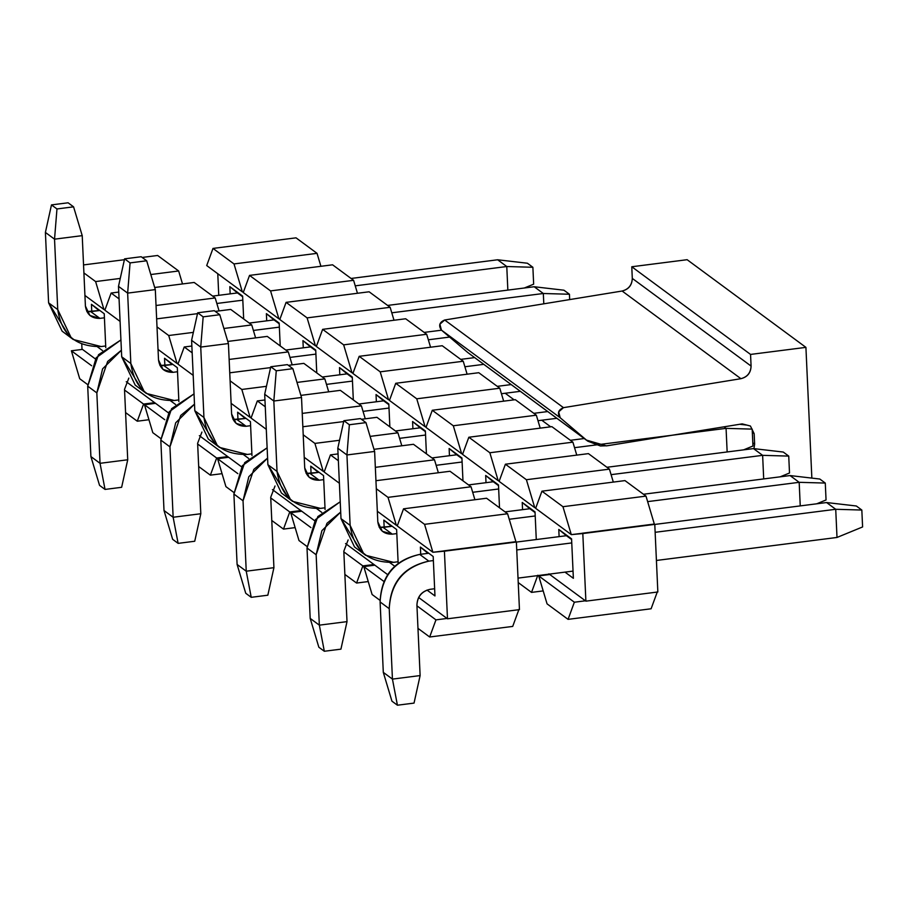 <?xml version="1.0" encoding="UTF-8"?>
<svg xmlns="http://www.w3.org/2000/svg" width="908" height="908" viewBox="0 0 908 908"><rect width="100%" height="100%" fill="white"/><g stroke="black" fill="none" stroke-linecap="round" stroke-linejoin="round"><path stroke-width="1.36" d="M212.994 248.417L206.706 265.556L242.345 291.854L234.003 263.933L212.994 248.417L234.003 263.933L317.04 253.343L296.031 237.839L212.994 248.417L296.031 237.839L317.04 253.343L234.003 263.933L242.345 291.854L206.706 265.556L212.994 248.417M243.56 291.706L242.345 291.854L243.56 291.706M654.327 524.041L645.997 496.12L562.949 506.698L571.291 534.63L654.781 524.381L657.846 591.982L585.887 601.153L582.811 533.552L571.291 534.63L535.652 508.321L541.94 491.183L624.976 480.604L541.94 491.183L562.949 506.698L645.997 496.12L624.976 480.604L645.997 496.12L654.327 524.041L582.357 533.212L654.327 524.041M613.309 482.091L609.438 469.141L526.402 479.719L534.733 507.651L535.958 507.493L534.733 507.651L499.105 481.354L505.393 464.215L588.429 453.625L505.393 464.215L526.402 479.719L609.438 469.141L588.429 453.625L609.438 469.141L613.309 482.091M576.762 455.112L572.891 442.162L489.855 452.751L498.186 480.673L499.4 480.525L498.186 480.673L462.547 454.375L468.834 437.236L551.871 426.658L468.834 437.236L489.855 452.751L572.891 442.162L551.871 426.658L572.891 442.162L576.762 455.112M540.203 428.145L536.344 415.194L453.308 425.773L461.639 453.705L462.853 453.546L461.639 453.705L426 427.407L432.287 410.268L515.324 399.679L432.287 410.268L453.308 425.773L536.344 415.194L515.324 399.679L536.344 415.194L540.203 428.145M503.656 401.166L499.797 388.215L416.749 398.805L425.092 426.726L426.306 426.578L425.092 426.726L389.453 400.428L395.74 383.289L478.777 372.711L395.74 383.289L416.749 398.805L499.797 388.215L478.777 372.711L499.797 388.215L503.656 401.166M467.109 374.198L463.239 361.248L380.202 371.826L388.533 399.758L389.759 399.599L388.533 399.758L352.906 373.46L359.193 356.322L442.23 345.732L359.193 356.322L380.202 371.826L463.239 361.248L442.23 345.732L463.239 361.248L467.109 374.198M430.562 347.219L426.692 334.269L343.655 344.858L351.986 372.779L353.212 372.62L351.986 372.779L316.347 346.481L322.635 329.343L405.672 318.765L322.635 329.343L343.655 344.858L426.692 334.269L405.672 318.765L426.692 334.269L430.562 347.219M394.004 320.252L390.145 307.301L307.108 317.879L315.439 345.812L316.654 345.653L315.439 345.812L279.8 319.502L286.088 302.364L369.125 291.786L286.088 302.364L307.108 317.879L390.145 307.301L369.125 291.786L390.145 307.301L394.004 320.252M357.457 293.273L353.598 280.322L270.561 290.901L278.892 318.833L280.107 318.674L278.892 318.833L243.253 292.535L249.541 275.396L332.578 264.807L249.541 275.396L270.561 290.901L353.598 280.322L332.578 264.807L353.598 280.322L357.457 293.273M320.91 266.294L317.04 253.343L320.91 266.294M270.561 290.901L249.541 275.396L243.253 292.535L278.892 318.833L270.561 290.901M307.108 317.879L286.088 302.364L279.8 319.502L315.439 345.812L307.108 317.879M343.655 344.858L322.635 329.343L316.347 346.481L351.986 372.779L343.655 344.858M380.202 371.826L359.193 356.322L352.906 373.46L388.533 399.758L380.202 371.826M416.749 398.805L395.74 383.289L389.453 400.428L425.092 426.726L416.749 398.805M453.308 425.773L432.287 410.268L426 427.407L461.639 453.705L453.308 425.773M489.855 452.751L468.834 437.236L462.547 454.375L498.186 480.673L489.855 452.751M526.402 479.719L505.393 464.215L499.105 481.354L534.733 507.651L526.402 479.719M562.949 506.698L541.94 491.183L535.652 508.321L571.291 534.63L562.949 506.698M218.749 295.327L217.772 273.728L218.749 295.327M537.808 575.252L531.52 592.391L543.188 590.904L531.52 592.391L518.23 582.584L531.52 592.391L537.808 575.252M549.794 574.514L548.875 573.845L549.794 574.514L538.716 575.922L549.794 574.514L585.433 600.812L549.794 574.514M547.059 603.854L538.716 575.922L574.355 602.22L585.433 600.812L574.355 602.22L568.067 619.358L651.104 608.78L657.392 591.641L651.104 608.78L568.067 619.358L547.059 603.854L568.067 619.358L574.355 602.22L538.716 575.922L547.059 603.854M237.453 292.932L229.838 286.656L230.167 293.863L229.838 286.656L242.663 296.78L237.453 292.932L212.676 296.099L237.453 292.932M243.673 318.969L242.629 296.099L229.838 286.656L242.629 296.099L243.673 318.969M274 319.911L266.385 313.635L266.714 320.842L266.385 313.635L279.21 323.747L274 319.911L249.223 323.066L274 319.911M280.22 345.948L279.176 323.078L266.385 313.635L279.176 323.078L280.22 345.948M310.559 346.89L302.931 340.614L303.261 347.809L302.931 340.614L315.757 350.726L310.559 346.89L285.77 350.045L310.559 346.89M316.767 372.916L315.723 350.045L302.931 340.614L315.723 350.045L316.767 372.916M347.106 373.858L339.49 367.581L339.808 374.788L339.49 367.581L352.304 377.705L347.106 373.858L322.317 377.013L347.106 373.858M353.314 399.895L352.281 377.024L339.49 367.581L352.281 377.024L353.314 399.895M383.653 400.837L376.037 394.56L376.366 401.767L376.037 394.56L388.862 404.673L383.653 400.837L358.876 403.992L383.653 400.837M389.861 426.862L388.828 404.003L376.037 394.56L388.828 404.003L389.861 426.862M420.2 427.804L412.584 421.528L412.913 428.735L412.584 421.528L425.409 431.652L420.2 427.804L395.423 430.971L420.2 427.804M426.419 453.841L425.375 430.971L412.584 421.528L425.375 430.971L426.419 453.841M456.758 454.783L449.131 448.507L449.46 455.714L449.131 448.507L461.956 458.619L456.758 454.783L431.97 457.938L456.758 454.783M462.966 480.82L461.922 457.95L449.131 448.507L461.922 457.95L462.966 480.82M493.305 481.751L485.689 475.474L486.007 482.681L485.689 475.474L498.503 485.598L493.305 481.751L468.517 484.917L493.305 481.751M499.514 507.788L498.481 484.917L485.689 475.474L498.481 484.917L499.514 507.788M529.852 508.73L522.236 502.453L522.565 509.66L522.236 502.453L535.062 512.566L529.852 508.73L505.064 511.885L529.852 508.73M536.276 539.545L535.028 511.896L522.236 502.453L535.028 511.896L536.276 539.545M566.399 535.709L558.783 529.432L559.112 536.628L558.783 529.432L571.609 539.545L566.399 535.709L516.391 542.076L566.399 535.709M564.992 572.119L573.368 578.305L571.575 538.864L558.783 529.432L571.575 538.864L573.368 578.305L564.992 572.119M585.887 601.153L657.846 591.982L654.781 524.381L582.811 533.552L585.887 601.153M622.128 291.025L444.682 320.002L563.471 407.658L740.917 378.693L622.128 291.025C628.563 289.312 631.957 285.112 632.297 278.404L631.775 266.759L687.129 259.699L631.775 266.759L632.297 278.404C632.047 285.18 628.654 289.391 622.128 291.025L740.917 378.693L563.471 407.658L444.682 320.002L622.128 291.025M467.699 352.463L586.489 440.119L560.191 417.748L441.401 330.081L467.699 352.463L441.401 330.081L439.892 324.19L444.682 320.002C439.415 322.238 438.314 325.597 441.401 330.081L560.191 417.748C557.103 413.265 558.193 409.905 563.471 407.658L558.681 411.857L560.191 417.748L586.489 440.119L606.43 445.885L742.199 423.877L750.417 426.011L754.162 433.672L754.627 444.16L753.958 448.654L754.627 444.16L752.8 442.82L754.627 444.16L754.162 433.672L752.335 432.321L754.162 433.672L750.417 426.011L742.199 423.877L607.373 445.749L600.426 445.976L587.828 441.186L467.699 352.463L587.828 441.186M811.854 478.096L805.918 347.367L750.553 354.426L751.086 366.072C750.734 372.768 747.352 376.979 740.917 378.693C747.443 377.058 750.837 372.848 751.086 366.072L632.297 278.404L751.086 366.072L750.553 354.426L631.775 266.759L750.553 354.426L805.918 347.367L687.129 259.699L805.918 347.367L811.854 478.096M550.679 426.805L541.758 420.222L550.679 426.805M514.132 399.838L505.211 393.255L514.132 399.838M741.722 424.501L741.11 424.047L741.722 424.501M825.281 483.067L826.053 499.968L825.281 483.067L819.799 479.027L825.281 483.067L799.176 482.318L825.281 483.067M819.799 479.027L790.039 475.565L799.176 482.318L800.243 505.904L799.176 482.318L790.039 475.565L819.799 479.027M816.723 503.804L826.053 499.968L816.723 503.804M398.09 561.757L393.573 562.336L398.09 561.757M361.35 551.576L340.999 518.638L337.799 448.223L340.999 518.638L354.517 546.957L365.663 555.299L363.654 553.698L350.136 525.38C353.927 550.52 368.41 562.835 393.573 562.336L365.663 555.299M379.226 527.355L391.462 526.368L383.153 527.423L392.29 534.165L396.819 533.598L392.29 534.165C383.902 534.335 379.079 530.227 377.807 521.85L374.618 451.435L346.935 454.965L350.136 525.38L340.999 518.638L350.136 525.38L346.935 454.965L337.799 448.223L346.935 454.965L349.364 424.74L343.882 420.699L337.799 448.223L343.882 420.699L349.364 424.74L365.969 422.629L360.487 418.577L343.882 420.699L360.487 418.577L365.969 422.629L374.618 451.435L377.807 521.85L382.313 531.293L392.29 534.165L383.153 527.423L379.226 527.355M643.466 494.247L790.039 475.565L643.466 494.247M509.24 519.263L535.209 515.96L509.24 519.263M647.631 501.625L799.176 482.318L647.631 501.625M374.618 451.435L365.969 422.629L349.364 424.74L346.935 454.965L374.618 451.435M752.187 429.121L752.948 446.021L752.187 429.121L726.071 428.36L752.187 429.121M746.705 425.08L739.759 424.274L746.705 425.08M723.994 426.828L726.071 428.36L727.149 451.957L726.071 428.36L723.994 426.828M743.618 449.857L752.948 446.021L743.618 449.857M324.996 507.81L320.467 508.389L324.996 507.81M288.256 497.629L267.894 464.692L264.693 394.265L267.894 464.692L281.412 493.01L292.569 501.352L290.549 499.752L277.031 471.434C280.833 496.574 295.304 508.889 320.467 508.389L292.569 501.352M306.132 473.409L318.356 472.421L310.059 473.477L319.196 480.219L323.713 479.64L319.196 480.219C310.808 480.389 305.973 476.28 304.713 467.904L301.513 397.488L273.83 401.018L277.031 471.434L267.894 464.692L277.031 471.434L273.83 401.018L264.693 394.265L273.83 401.018L276.259 370.793L270.777 366.753L264.693 394.265L270.777 366.753L276.259 370.793L292.875 368.682L287.393 364.63L270.777 366.753L287.393 364.63L292.875 368.682L301.513 397.488L304.713 467.904L309.219 477.347L319.196 480.219L310.059 473.477L306.132 473.409M570.36 440.301L584.321 438.519L570.36 440.301M436.135 465.316L462.115 462.002L436.135 465.316M574.537 447.678L726.071 428.36L574.537 447.678M301.513 397.488L292.875 368.682L276.259 370.793L273.83 401.018L301.513 397.488M251.891 453.864L247.373 454.443L251.891 453.864M215.151 443.683L194.8 410.734L191.599 340.318L194.8 410.734L208.318 439.063L219.464 447.406L217.455 445.805L203.937 417.487C207.728 442.627 222.21 454.942 247.373 454.443L219.464 447.406M233.027 419.462L245.262 418.474L236.954 419.53L246.091 426.272L250.619 425.693L246.091 426.272C237.703 426.442 232.879 422.334 231.608 413.957L228.419 343.542L200.736 347.072L203.937 417.487L194.8 410.734L203.937 417.487L200.736 347.072L191.599 340.318L200.736 347.072L203.165 316.847L197.683 312.795L191.599 340.318L197.683 312.795L203.165 316.847L219.77 314.724L214.288 310.684L197.683 312.795L214.288 310.684L219.77 314.724L228.419 343.542L231.608 413.957L236.114 423.4L246.091 426.272L236.954 419.53L233.027 419.462M497.266 386.354L511.215 384.572L497.266 386.354M363.041 411.369L389.01 408.055L363.041 411.369M501.432 393.731L520.352 391.314L501.432 393.731M228.419 343.542L219.77 314.724L203.165 316.847L200.736 347.072L228.419 343.542M178.797 399.917L174.268 400.496L178.797 399.917M142.057 389.736L121.695 356.787L118.494 286.372L121.695 356.787L135.213 385.117L146.37 393.459L144.349 391.859L130.831 363.529C134.634 388.681 149.116 400.995 174.268 400.496L146.37 393.459M159.933 365.504L172.157 364.528L163.86 365.584L172.997 372.325L177.514 371.747L172.997 372.325C164.609 372.496 159.774 368.387 158.514 360.011L155.313 289.595L127.642 293.114L130.831 363.529L121.695 356.787L130.831 363.529L127.642 293.114L118.494 286.372L127.642 293.114L130.071 262.9L124.589 258.848L118.494 286.372L124.589 258.848L130.071 262.9L146.676 260.778L141.194 256.737L124.589 258.848L141.194 256.737L146.676 260.778L155.313 289.595L158.514 360.011L163.02 369.442L172.997 372.325L163.86 365.584L159.933 365.504M424.172 332.407L441.526 330.194L424.172 332.407M289.947 357.423L315.916 354.109L289.947 357.423M428.338 339.785L449.619 337.072L428.338 339.785M155.313 289.595L146.676 260.778L130.071 262.9L127.642 293.114L155.313 289.595M532.883 267.281L533.654 284.181L532.883 267.281L527.4 263.229L532.883 267.281L506.778 266.521L532.883 267.281M527.4 263.229L497.641 259.779L506.778 266.521L507.844 290.106L506.778 266.521L497.641 259.779L527.4 263.229M524.325 288.006L533.654 284.181L524.325 288.006M105.691 345.971L101.174 346.55L105.691 345.971M68.951 335.79L48.601 302.841L45.4 232.425L48.601 302.841L62.119 331.17L73.264 339.513L71.255 337.912L57.737 309.583C61.528 334.734 76.011 347.049 101.174 346.55L73.264 339.513M86.839 311.558L99.063 310.581L90.755 311.637L99.891 318.379L104.42 317.8L99.891 318.379C91.504 318.549 86.68 314.44 85.409 306.053L82.219 235.637L54.537 239.167L57.737 309.583L48.601 302.841L57.737 309.583L54.537 239.167L45.4 232.425L54.537 239.167L56.966 208.953L51.484 204.902L45.4 232.425L51.484 204.902L56.966 208.953L73.571 206.831L68.089 202.79L51.484 204.902L68.089 202.79L73.571 206.831L82.219 235.637L85.409 306.053L89.915 315.496L99.891 318.379L90.755 311.637L86.839 311.558M351.067 278.461L497.641 259.779L351.067 278.461M216.842 303.476L242.811 300.162L216.842 303.476M355.244 285.838L506.778 266.521L355.244 285.838M82.219 235.637L73.571 206.831L56.966 208.953L54.537 239.167L82.219 235.637M856.346 505.994L861.828 510.046L862.6 526.946L837.006 537.457L835.723 509.286L861.828 510.046L856.346 505.994L826.586 502.544L856.346 505.994M826.586 502.544L835.723 509.286L826.586 502.544L654.781 524.438L826.586 502.544M428.009 553.347L419.7 554.402L428.837 561.144L433.366 560.565L428.837 561.144C403.924 567.023 390.724 582.868 389.237 608.689L392.438 679.105L420.12 675.575L416.92 605.159C417.419 596.556 421.811 591.267 430.12 589.315L434.648 588.736L430.12 589.315C421.687 591.165 417.294 596.454 416.92 605.159L420.12 675.575L414.037 703.098L397.42 705.21L392.438 679.105L389.237 608.689C390.361 582.561 403.561 566.717 428.837 561.144L419.7 554.402L428.009 553.347L420.393 547.07L420.71 554.266L420.393 547.07L428.009 553.347M516.743 549.942L571.756 542.927L516.743 549.942M655.145 532.304L835.723 509.286L655.145 532.304M518.025 578.112L573.039 571.098L518.025 578.112M656.416 560.463L837.006 537.457L862.6 526.946L861.828 510.046L835.723 509.286L837.006 537.457L656.416 560.463M383.301 672.363L380.1 601.947C381.587 576.126 394.787 560.281 419.7 554.402C394.424 559.964 381.224 575.82 380.1 601.947L389.237 608.689L380.1 601.947L383.301 672.363L392.438 679.105L383.301 672.363L391.938 701.169L397.42 705.21L391.938 701.169L383.301 672.363M392.438 679.105L397.42 705.21L414.037 703.098L420.12 675.575L392.438 679.105M783.252 452.048L788.734 456.1L789.506 473L780.165 476.825L789.506 473L788.734 456.1L783.252 452.048L753.492 448.597L783.252 452.048M762.629 455.339L788.734 456.1L762.629 455.339L753.492 448.597L762.629 455.339L611.084 474.657L762.629 455.339L763.696 478.925L762.629 455.339M753.492 448.597L606.919 467.279L753.492 448.597M472.693 492.295L498.662 488.981L472.693 492.295M340.693 512.055L321.886 530.703L316.143 554.743L319.344 625.158L347.015 621.628L343.814 551.213L348.127 539.942L343.814 551.213L347.015 621.628L340.931 649.152L324.326 651.263L319.344 625.158L316.143 554.743L326.948 523.314L340.693 512.055M310.196 618.405L307.006 547.989L315.462 519.626L340.228 501.772L317.811 516.573L307.006 547.989L316.143 554.743L307.006 547.989L310.196 618.405L319.344 625.158L310.196 618.405L318.844 647.222L324.326 651.263L318.844 647.222L310.196 618.405M319.344 625.158L324.326 651.263L340.931 649.152L347.015 621.628L319.344 625.158M547.762 411.551L533.813 413.333L547.762 411.551M399.588 438.348L425.557 435.034L399.588 438.348M537.99 420.699L556.899 418.293L537.99 420.699M267.599 458.109L248.792 476.757L243.038 500.785L246.238 571.2L273.921 567.682L270.72 497.266L275.022 485.996L270.72 497.266L273.921 567.682L267.837 595.205L251.221 597.316L246.238 571.2L243.038 500.785L253.843 469.368L267.599 458.109M237.102 564.458L233.901 494.043L242.368 465.668L267.134 447.826L244.706 462.626L233.901 494.043L243.038 500.785L233.901 494.043L237.102 564.458L246.238 571.2L237.102 564.458L245.739 593.276L251.221 597.316L245.739 593.276L237.102 564.458M246.238 571.2L251.221 597.316L267.837 595.205L273.921 567.682L246.238 571.2M474.578 357.616L460.719 359.375L474.578 357.616M326.494 384.39L352.463 381.088L326.494 384.39M464.885 366.753L483.805 364.346L464.885 366.753M194.494 404.162L175.687 422.81L169.944 446.838L173.144 517.254L200.816 513.735L197.626 443.308L201.928 432.049L197.626 443.308L200.816 513.735L194.732 541.247L178.127 543.37L173.144 517.254L169.944 446.838L180.749 415.421L194.494 404.162M164.007 510.512L160.807 440.096L169.274 411.721L194.028 393.879L171.612 408.668L160.807 440.096L169.944 446.838L160.807 440.096L164.007 510.512L173.144 517.254L164.007 510.512L172.645 539.318L178.127 543.37L172.645 539.318L164.007 510.512M173.144 517.254L178.127 543.37L194.732 541.247L200.816 513.735L173.144 517.254M563.947 290.208L569.441 294.249L569.679 299.595L569.441 294.249L563.947 290.208L534.188 286.746L563.947 290.208M543.324 293.5L569.441 294.249L543.324 293.5L534.188 286.746L543.324 293.5L391.791 312.806L543.324 293.5L543.801 303.817L543.324 293.5M534.188 286.746L387.614 305.429L534.188 286.746M253.389 330.444L279.369 327.141L253.389 330.444M121.4 350.216L102.593 368.852L96.838 392.892L100.039 463.307L127.722 459.777L124.521 389.362L128.822 378.103L124.521 389.362L127.722 459.777L121.638 487.301L105.033 489.423L100.039 463.307L96.838 392.892L107.643 361.463L121.4 350.216M90.902 456.565L87.701 386.15L96.169 357.775L120.934 339.933L98.507 354.722L87.701 386.15L96.838 392.892L87.701 386.15L90.902 456.565L100.039 463.307L90.902 456.565L99.551 485.371L105.033 489.423L99.551 485.371L90.902 456.565M100.039 463.307L105.033 489.423L121.638 487.301L127.722 459.777L100.039 463.307M84.932 295.463L103.943 309.503L95.612 281.571L83.911 272.933L95.612 281.571L120.253 278.427L95.612 281.571L103.943 309.503L84.932 295.463M150.796 274.534L178.649 270.981L157.629 255.477L142.159 257.452L157.629 255.477L178.649 270.981L150.796 274.534M124.396 259.711L83.547 264.92L124.396 259.711M105.158 309.344L103.943 309.503L105.158 309.344M515.926 541.679L507.595 513.758L424.558 524.336L432.889 552.268L516.38 542.019L519.455 609.62L447.485 618.791L444.421 551.19L432.889 552.268L397.25 525.959L403.538 508.821L486.575 498.242L403.538 508.821L424.558 524.336L507.595 513.758L486.575 498.242L507.595 513.758L515.926 541.679L443.967 550.85L515.926 541.679M474.907 499.729L471.048 486.779L388.011 497.357L396.342 525.289L397.556 525.13L396.342 525.289L377.331 511.261L396.342 525.289L388.011 497.357L471.048 486.779L450.028 471.263L375.946 480.707L450.028 471.263L471.048 486.779L474.907 499.729M438.36 472.762L434.501 459.8L375.333 467.348L434.501 459.8L413.481 444.296L373.983 449.324L413.481 444.296L434.501 459.8L438.36 472.762M339.388 483.26L324.156 472.012L330.444 454.874L338.06 453.909L330.444 454.874L338.366 460.731L330.444 454.874L324.156 472.012L339.388 483.26M401.813 445.783L397.942 432.832L370.101 436.385L397.942 432.832L376.934 417.317L361.452 419.292L376.934 417.317L397.942 432.832L401.813 445.783M339.558 440.278L314.906 443.41L323.237 471.343L324.462 471.184L323.237 471.343L304.237 457.314L323.237 471.343L314.906 443.41L339.558 440.278M302.841 426.76L343.689 421.562L302.841 426.76M365.266 418.804L361.395 405.853L302.239 413.401L361.395 405.853L340.375 390.349L300.877 395.377L340.375 390.349L361.395 405.853L365.266 418.804M266.294 429.314L251.051 418.066L257.339 400.927L264.954 399.963L257.339 400.927L265.261 406.773L257.339 400.927L251.051 418.066L266.294 429.314M328.707 391.836L324.848 378.886L296.995 382.427L324.848 378.886L303.828 363.37L288.358 365.345L303.828 363.37L324.848 378.886L328.707 391.836M266.453 386.32L241.812 389.464L250.143 417.396L251.357 417.237L250.143 417.396L231.131 403.368L250.143 417.396L241.812 389.464L266.453 386.32M229.747 372.813L270.595 367.604L229.747 372.813M292.16 364.857L288.301 351.907L229.134 359.443L288.301 351.907L267.281 336.403L227.783 341.431L267.281 336.403L288.301 351.907L292.16 364.857M193.188 375.367L177.957 364.119L184.245 346.981L191.86 346.016L184.245 346.981L192.167 352.826L184.245 346.981L177.957 364.119L193.188 375.367M255.613 337.889L251.743 324.939L223.901 328.48L251.743 324.939L230.734 309.424L215.253 311.399L230.734 309.424L251.743 324.939L255.613 337.889M193.359 332.373L168.706 335.517L177.037 363.45L178.263 363.291L177.037 363.45L158.037 349.421L177.037 363.45L168.706 335.517L193.359 332.373M156.641 318.867L197.49 313.657L156.641 318.867M219.066 310.911L215.196 297.96L156.04 305.497L215.196 297.96L194.187 282.456L154.689 287.484L194.187 282.456L215.196 297.96L219.066 310.911M120.094 321.409L104.863 310.173L111.139 293.034L118.755 292.058L111.139 293.034L119.073 298.88L111.139 293.034L104.863 310.173L120.094 321.409M182.508 283.943L178.649 270.981L182.508 283.943M157.005 326.88L168.706 335.517L157.005 326.88M230.11 380.827L241.812 389.464L230.11 380.827M303.204 434.784L314.906 443.41L303.204 434.784M376.309 488.731L388.011 497.357L376.309 488.731M424.558 524.336L403.538 508.821L397.25 525.959L432.889 552.268L424.558 524.336M81.992 349.047L81.777 344.211L81.992 349.047M71.38 350.794L82.446 349.387L71.38 350.794L79.711 378.727L71.38 350.794L91.64 365.754L71.38 350.794M79.711 378.727L87.667 384.595L79.711 378.727M95.385 358.932L82.446 349.387L95.385 358.932M154.632 402.664L126.246 381.712L154.632 402.664L143.566 404.071L154.632 402.664L155.552 403.334L154.632 402.664M124.555 390.043L143.566 404.071L137.278 421.21L148.946 419.723L137.278 421.21L125.576 412.572L137.278 421.21L143.566 404.071L124.555 390.043M152.805 432.673L144.474 404.741L155.552 403.334L144.474 404.741L164.734 419.7L144.474 404.741L152.805 432.673L160.761 438.541L152.805 432.673M168.479 412.879L155.552 403.334L168.479 412.879M227.738 456.611L199.351 435.658L227.738 456.611L216.66 458.018L227.738 456.611L228.646 457.28L227.738 456.611M197.649 443.989L216.66 458.018L210.372 475.156L222.04 473.67L210.372 475.156L198.67 466.519L210.372 475.156L216.66 458.018L197.649 443.989M225.91 486.62L217.579 458.699L228.646 457.28L217.579 458.699L237.839 473.647L217.579 458.699L225.91 486.62L233.867 492.488L225.91 486.62M241.585 466.826L228.646 457.28L241.585 466.826M300.832 510.557L272.445 489.605L300.832 510.557L289.766 511.964L300.832 510.557L301.751 511.227L300.832 510.557M270.754 497.936L289.766 511.964L283.478 529.103L295.145 527.616L283.478 529.103L271.776 520.466L283.478 529.103L289.766 511.964L270.754 497.936M299.004 540.566L290.674 512.645L301.751 511.227L290.674 512.645L310.933 527.593L290.674 512.645L299.004 540.566L306.961 546.434L299.004 540.566M314.679 520.772L301.751 511.227L314.679 520.772M373.937 564.504L345.539 543.552L373.937 564.504L362.859 565.911L373.937 564.504L374.845 565.173L373.937 564.504M343.848 551.882L362.859 565.911L356.572 583.05L368.239 581.563L356.572 583.05L344.87 574.423L356.572 583.05L362.859 565.911L343.848 551.882M372.11 594.513L363.779 566.592L374.845 565.173L363.779 566.592L384.039 581.54L363.779 566.592L372.11 594.513L380.055 600.381L372.11 594.513M387.784 574.719L374.845 565.173L387.784 574.719M447.031 618.45L418.645 597.498L447.031 618.45L435.965 619.869L447.031 618.45M416.954 605.829L435.965 619.869L429.677 636.996L512.714 626.418L519.001 609.279L512.714 626.418L429.677 636.996L417.975 628.37L429.677 636.996L435.965 619.869L416.954 605.829M99.063 310.581L91.436 304.305L91.765 311.501L91.436 304.305L99.063 310.581M97.451 346.845L102.456 350.533L97.451 346.845M105.771 347.696L104.238 313.737L91.436 304.305L104.238 313.737L105.771 347.696M172.157 364.528L164.541 358.251L164.87 365.459L164.541 358.251L172.157 364.528M170.556 400.791L175.55 404.48L170.556 400.791M178.876 401.642L177.332 367.683L164.541 358.251L177.332 367.683L178.876 401.642M245.262 418.474L237.635 412.198L237.964 419.405L237.635 412.198L245.262 418.474M243.65 454.749L248.644 458.438L243.65 454.749M251.97 455.589L250.426 421.641L237.635 412.198L250.426 421.641L251.97 455.589M318.356 472.421L310.74 466.144L311.069 473.352L310.74 466.144L318.356 472.421M316.756 508.696L321.75 512.384L316.756 508.696M325.075 509.536L323.532 475.588L310.74 466.144L323.532 475.588L325.075 509.536M391.462 526.368L383.834 520.091L384.163 527.298L383.834 520.091L391.462 526.368M389.85 562.642L394.844 566.331L389.85 562.642M398.169 563.482L396.626 529.534L383.834 520.091L396.626 529.534L398.169 563.482M427.021 590.075L434.966 595.943L433.184 556.502L420.393 547.07L433.184 556.502L434.966 595.943L427.021 590.075M447.485 618.791L519.455 609.62L516.38 542.019L444.421 551.19L447.485 618.791"/></g></svg>
